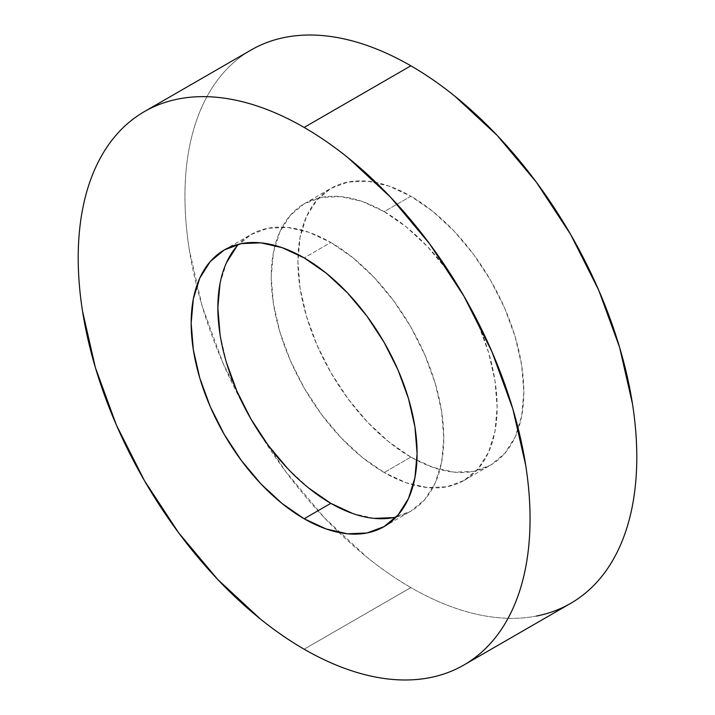 <?xml version="1.0" encoding="UTF-8"?>
<svg xmlns="http://www.w3.org/2000/svg" width="715" height="715" viewBox="0 0 715 715"><rect width="100%" height="100%" fill="white"/><g stroke="black" fill="none" stroke-linecap="round" stroke-linejoin="round"><path stroke-width="0.54" stroke-dasharray="3.58 2.68" d="M536.384 616.071C524.05 618.466 511.028 618.984 497.327 617.626C483.626 616.267 469.496 613.059 454.946 608C440.395 602.942 425.702 596.131 410.866 587.569A319.507 184.47 -120 0 1 338.99 532.514A319.507 184.47 -120 0 1 196.679 286.027A319.507 184.47 -120 0 1 251.117 49.987C240.624 56.038 231.258 63.814 223.017 73.296C214.777 82.779 207.815 93.799 202.139 106.347C196.464 118.896 192.174 132.731 189.278 147.862C186.392 162.993 184.944 179.116 184.944 196.25C184.944 213.383 186.392 231.177 189.278 249.651L202.139 306.011L223.017 363.166L251.117 418.927L285.348 471.131L324.413 517.794L366.795 557.11C381.345 568.854 396.038 579.007 410.866 587.569L304.134 649.193L410.866 587.569A319.507 184.47 -120 0 0 570.624 603.389M384.187 472.535A159.758 92.235 60 0 1 279.815 331.76A159.758 92.235 60 0 1 304.304 203.739A159.758 92.235 60 0 1 384.187 211.658L410.866 196.25A159.758 92.235 -120 0 0 330.991 188.34A159.758 92.235 -120 0 0 306.503 316.352A159.758 92.235 -120 0 0 410.866 457.126L384.187 472.535L410.866 457.126A159.758 92.235 -120 0 0 490.749 465.036A159.758 92.235 -120 0 0 515.238 337.024A159.758 92.235 -120 0 0 410.866 196.25L384.187 211.658A159.758 92.235 60 0 1 488.551 352.432A159.758 92.235 60 0 1 464.062 480.444A159.758 92.235 60 0 1 384.187 472.535L406.218 482.75L427.418 487.558L446.947 486.781L464.062 480.444L478.112 468.79L488.551 452.264L494.977 431.511L497.148 407.309L494.977 380.612L488.551 352.432L478.112 323.85L464.062 295.974L446.947 269.868L427.418 246.541L406.218 226.887L384.187 211.658L362.147 201.433L340.957 196.625L321.428 197.403L304.304 203.739L290.254 215.394L279.815 231.919L273.389 252.681L271.217 276.875L273.389 303.58L279.815 331.76L290.254 360.333L304.304 388.209L321.428 414.316L340.957 437.643L362.147 457.305L384.187 472.535M236.888 246.21L250.938 234.556L268.054 228.219L287.582 227.441L308.782 232.25L330.813 242.465L304.134 257.874L330.813 242.465A159.758 92.235 -120 0 0 250.938 234.556A159.758 92.235 -120 0 0 238.721 244.199M308.782 488.113L287.582 468.459M226.449 362.568L220.023 334.388M220.023 283.489L226.449 262.736M396.226 517.017A159.758 92.235 -120 0 0 410.696 511.261A159.758 92.235 -120 0 0 435.185 383.24A159.758 92.235 -120 0 0 330.813 242.465L352.853 257.695L374.043 277.357L393.572 300.684L410.696 326.791L424.746 354.667L435.185 383.24L441.611 411.42L443.783 438.125L441.611 462.319L435.185 483.081L424.746 499.606L410.696 511.261L393.572 517.597M374.043 518.375L352.853 513.567M410.866 457.126L388.835 441.897L367.635 422.243L348.107 398.907L330.991 372.81L316.942 344.925L306.503 316.352L300.077 288.172L297.905 261.467L300.077 237.273L306.503 216.52L316.942 199.994L330.991 188.34L348.107 181.994L367.635 181.217L388.835 186.034L410.866 196.25L432.906 211.479L454.096 231.133L473.625 254.469L490.749 280.566L504.799 308.451L515.238 337.024L521.664 365.204L523.836 391.909L521.664 416.103L515.238 436.856L504.799 453.382L490.749 465.036L473.625 471.382L454.096 472.159L432.906 467.342L410.866 457.126M304.304 203.739L330.991 188.34M224.251 249.964L250.938 234.556M384.009 526.66L410.696 511.261M464.062 480.444L490.749 465.036"/><path stroke-width="1.07" d="M536.384 616.071C548.718 613.676 560.131 609.448 570.624 603.389A319.507 184.47 -120 0 0 619.601 347.365A319.507 184.47 -120 0 0 410.866 65.807L304.134 127.431A319.507 184.47 60 0 1 512.861 408.989A319.507 184.47 60 0 1 463.883 665.013A319.507 184.47 60 0 1 304.134 649.193A319.507 184.47 60 0 1 95.399 367.635A319.507 184.47 60 0 1 144.376 111.612A319.507 184.47 60 0 1 304.134 127.431L410.866 65.807C396.038 57.245 381.345 50.434 366.795 45.376C352.245 40.317 338.115 37.109 324.413 35.75C310.703 34.392 297.681 34.91 285.348 37.305C273.014 39.7 261.601 43.928 251.117 49.987L144.376 111.612C154.869 105.552 166.282 101.324 178.616 98.929C190.95 96.534 203.972 96.016 217.673 97.374C231.374 98.733 245.504 101.941 260.054 107C274.605 112.058 289.298 118.869 304.134 127.431C318.962 135.993 333.655 146.146 348.205 157.89L390.587 197.206L429.652 243.869L463.883 296.073L491.983 351.834L512.861 408.989L525.722 465.349C528.608 483.823 530.056 501.617 530.056 518.75C530.056 535.884 528.608 552.007 525.722 567.138C522.826 582.269 518.536 596.104 512.861 608.653C507.185 621.201 500.223 632.221 491.983 641.704C483.742 651.186 474.376 658.962 463.883 665.013C453.399 671.072 441.986 675.3 429.652 677.695C417.319 680.09 404.297 680.609 390.587 679.25C376.885 677.892 362.755 674.683 348.205 669.624C333.655 664.566 318.962 657.755 304.134 649.193C289.298 640.631 274.605 630.478 260.054 618.734L217.673 579.418L178.616 532.755L144.376 480.551L116.277 424.79L95.399 367.635L82.547 311.275C79.651 292.801 78.203 275.007 78.203 257.874C78.203 240.741 79.651 224.617 82.547 209.486C85.442 194.355 89.724 180.52 95.399 167.971C101.074 155.423 108.037 144.403 116.277 134.921C124.517 125.438 133.884 117.662 144.376 111.612M304.134 518.75A159.758 92.235 60 0 1 199.762 377.976A159.758 92.235 60 0 1 224.251 249.964A159.758 92.235 60 0 1 304.134 257.874A159.758 92.235 60 0 1 408.497 398.648A159.758 92.235 60 0 1 384.009 526.66A159.758 92.235 60 0 1 304.134 518.75L330.813 503.342L304.134 518.75L326.165 528.966L347.365 533.783L366.893 533.006L384.009 526.66L398.058 515.006L408.497 498.48L414.923 477.727L417.095 453.533L414.923 426.828L408.497 398.648L398.058 370.075L384.009 342.19L366.893 316.093L347.365 292.757L326.165 273.103L304.134 257.874L282.094 247.658L260.904 242.841L241.375 243.618L224.251 249.964L210.201 261.619L199.762 278.144L193.336 298.897L191.164 323.091L193.336 349.796L199.762 377.976L210.201 406.549L224.251 434.434L241.375 460.531L260.904 483.867L282.094 503.521L304.134 518.75M238.721 244.199A159.758 92.235 -120 0 0 230.444 374.794A159.758 92.235 -120 0 0 330.813 503.342L308.782 488.113M287.582 468.459L268.054 445.132L250.938 419.026L236.888 391.15L226.449 362.568M220.023 334.388L217.852 307.691L220.023 283.489M226.449 262.736L236.888 246.21M393.572 517.597L374.043 518.375M352.853 513.567L330.813 503.342A159.758 92.235 -120 0 0 396.226 517.017M463.883 665.013L570.624 603.389C581.116 597.338 590.483 589.562 598.723 580.08C606.964 570.597 613.926 559.577 619.601 547.029C625.276 534.48 629.558 520.645 632.453 505.514C635.349 490.383 636.797 474.26 636.797 457.126C636.797 439.993 635.349 422.199 632.453 403.725L619.601 347.365L598.723 290.21L570.624 234.448L536.384 182.245L497.327 135.582L454.946 96.266C440.395 84.522 425.702 74.369 410.866 65.807A319.507 184.47 -120 0 0 251.117 49.987"/></g></svg>
